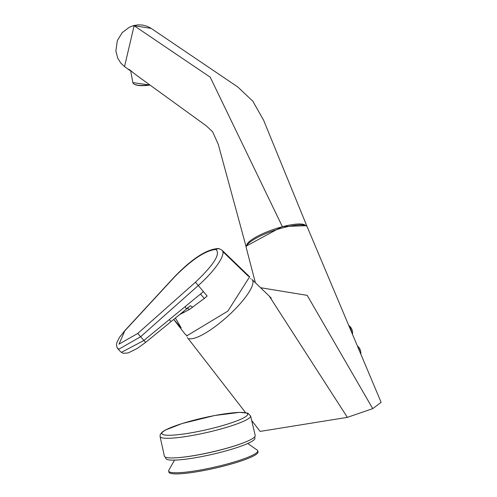 <?xml version="1.0" encoding="UTF-8"?>
<svg xmlns="http://www.w3.org/2000/svg" width="497" height="497" viewBox="0 0 497 497"><rect width="100%" height="100%" fill="white"/><g stroke="black" fill="none" stroke-linecap="round" stroke-linejoin="round"><path stroke-width="0.75" d="M165.52 457.203L165.787 458.396A45.687 6.349 -12.8 0 0 189.63 458.644A45.687 6.349 -12.8 0 0 254.893 438.149L254.619 436.962M178.665 457.613A45.687 6.349 -12.8 0 0 189.121 456.395A45.687 6.349 -12.8 0 0 242.94 443.013M359.785 351.671A6.175 1.721 -108.6 0 0 358.952 349.223A6.175 1.721 -108.6 0 0 357.747 346.825M351.795 332.698A6.175 1.721 -108.6 0 0 350.652 328.983A6.175 1.721 -108.6 0 0 348.882 325.79M305.63 225.595A31.199 7.2 161.3 0 0 282.153 226.8A31.199 7.2 161.3 0 0 246.705 245.555M306.711 225.688L263.603 120.187L252.78 101.146L237.808 86.994L151.187 28.397L134.115 25.707L210.219 77.19L282.315 226.539L306.711 225.688L306.842 226.346M133.42 25.906L134.115 25.707L124.542 66.579L129.705 70.332L128.872 69.251L136.352 75.153L206.41 125.934L212.685 131.904L218.289 144.416L246.177 246.928M130.711 70.928L129.705 70.332M282.315 226.539L245.878 246.319M189.208 338.656A43.45 10.891 -41.9 0 0 230.117 314.029A43.45 10.891 -41.9 0 0 252.035 279.507L269.262 296.106L347.372 417.356L372.731 408.633L307.196 295.355L260.546 287.707M271.287 298.194L269.262 296.106M372.731 408.633L381.124 402.34L307.258 226.955A32.23 7.436 161.3 0 0 282.781 227.831A32.23 7.436 161.3 0 0 246.22 247.661L255.383 282.731M251.668 420.481L260.142 431.408L347.372 417.356M175.373 318.03L181.144 327.821L173.695 319.409L185.375 334.5L187.183 335.599L227.862 311.11L249.643 276.792L248.102 275.99L222.855 251.656M249.643 276.792L222.091 250.283A40.412 10.133 138.1 0 1 198.297 285.514L207.131 296.007A41.394 10.375 138.1 0 1 204.31 298.442L200.477 294.044L185.12 306.637L186.381 308.879M204.31 298.442L189.475 309.426L179.448 314.7M174.099 277.227L174.428 277.059C191.463 259.776 205.255 250.569 215.797 249.438C220.885 253.576 214.095 264.503 195.427 282.221L198.297 285.514L140.626 336.749L118.764 349.223L117.025 347.552L116.46 344.589L116.739 342.936L119.473 337.351L124.933 330.524L118.976 344.166L137.762 333.444L145.546 342.309M192.65 307.345L190.45 305.736L145.602 342.414L137.228 348.484L128.189 352.938L123.206 353.317L120.56 351.758L121.535 352.305L143.813 340.513L185.12 306.637M188.605 307.158L186.878 308.357M189.475 309.426L187.326 308.202M250.034 439.975A46.581 6.473 -12.8 0 0 255.209 435.527L250.6 415.946A46.42 6.455 167.2 0 1 245.443 420.381A46.42 6.455 167.2 0 1 195.172 434.943A46.42 6.455 167.2 0 1 160.065 436.515L164.364 456.165A46.581 6.473 -12.8 0 0 199.589 454.587A46.581 6.473 -12.8 0 0 250.034 439.975M247.748 443.486L257.235 450.102A45.687 6.349 167.2 0 1 257.763 450.798A45.687 6.349 167.2 0 1 214.623 467.112A45.687 6.349 167.2 0 1 168.663 471.038A45.687 6.349 167.2 0 1 168.837 470.181L174.534 460.123M168.663 471.038L168.912 472.15A45.687 6.349 -12.8 0 0 214.872 468.224A45.687 6.349 -12.8 0 0 258.018 451.903L257.763 450.798M151.194 28.397L147.547 26.428L142.645 25.055L138.135 24.85L133.674 25.571L129.363 27.205L122.163 32.678L117.329 40.611L115.876 50.986L117.727 58.186L120.864 63.169L124.536 66.579M123.206 353.317L121.535 352.305M195.427 282.221L137.762 333.444M169.284 319.621L170.974 321.491M215.797 249.438L218.922 248.537C207.268 248.767 192.333 258.322 174.112 277.208L124.94 330.517M174.428 277.059L125.25 330.368M203.435 291.621L200.477 294.044M183.884 312.65L182.977 311.824M134.973 84.571A18.451 5.2 -10.4 0 0 150.001 85.062M150.019 85.074L132.854 82.608A18.811 5.299 -10.4 0 0 149.721 84.857M242.809 418.288A44.009 6.119 -12.8 0 0 203.056 417.958A44.009 6.119 -12.8 0 0 168.502 435.266A44.009 6.119 -12.8 0 0 242.809 418.288M360.791 354.063A8.958 8.958 0 0 0 357.386 345.98M352.441 334.232A8.958 8.958 0 0 0 348.757 325.492M250.96 278.848A48.557 48.557 0 0 0 250.538 278.687M186.605 335.413A48.557 48.557 0 0 0 186.804 336.227M187.394 337.556L245.568 412.609M120.554 351.758L117.777 348.664M222.091 250.283L218.922 248.537M132.854 82.608L130.618 70.419M250.6 415.946L247.829 413.156L239.666 412.361L214.673 415.517L182.113 423.537L165.122 430.153L162.401 431.874L160.251 434.44L160.065 436.515"/></g></svg>
